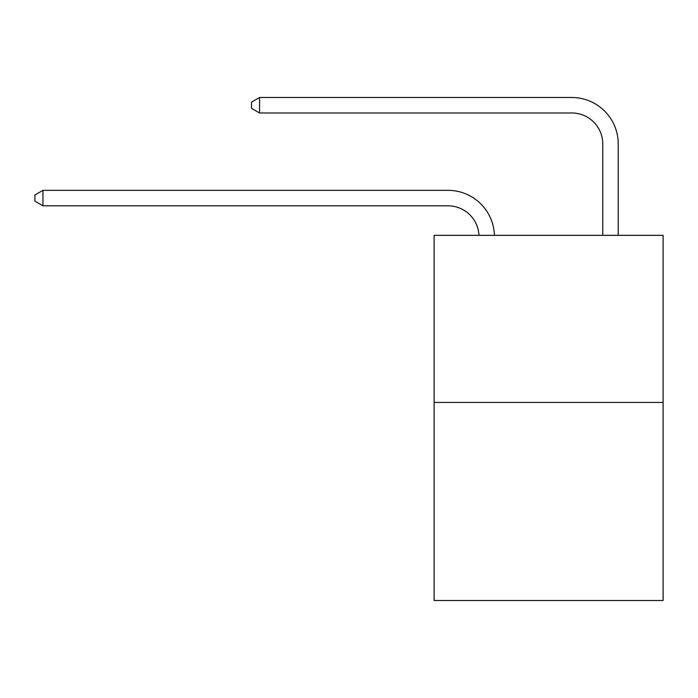 <?xml version="1.0" encoding="UTF-8"?>
<svg xmlns="http://www.w3.org/2000/svg" width="698" height="698" viewBox="0 0 698 698"><rect width="100%" height="100%" fill="white"/><g stroke="black" fill="none" stroke-linecap="round" stroke-linejoin="round"><path stroke-width="1.05" d="M663.1 402.441L663.1 235.339L434.104 235.339L434.104 600.498L663.1 600.498L663.1 402.441L434.104 402.441M448.029 205.814A30.948 30.948 0 0 1 478.941 235.339A30.948 30.948 0 0 0 448.029 205.814A30.948 30.948 0 0 1 478.941 235.339A30.948 30.948 0 0 0 448.029 205.814A30.948 30.948 0 0 1 478.941 235.339A30.948 30.948 0 0 0 448.029 205.814A30.948 30.948 0 0 1 478.941 235.339A30.948 30.948 0 0 0 448.029 205.814A30.948 30.948 0 0 1 478.941 235.339A30.948 30.948 0 0 0 448.029 205.814A30.948 30.948 0 0 1 478.941 235.339A30.948 30.948 0 0 0 448.029 205.814A30.948 30.948 0 0 1 478.941 235.339A30.948 30.948 0 0 0 448.029 205.814A30.948 30.948 0 0 1 478.941 235.339A30.948 30.948 0 0 0 448.029 205.814A30.948 30.948 0 0 1 478.941 235.339A30.948 30.948 0 0 0 448.029 205.814A30.948 30.948 0 0 1 478.941 235.339A30.948 30.948 0 0 0 448.029 205.814A30.948 30.948 0 0 1 478.941 235.339A30.948 30.948 0 0 0 448.029 205.814A30.948 30.948 0 0 1 478.941 235.339A30.948 30.948 0 0 0 448.029 205.814A30.948 30.948 0 0 1 478.941 235.339A30.948 30.948 0 0 0 448.029 205.814A30.948 30.948 0 0 1 478.941 235.339A30.948 30.948 0 0 0 448.029 205.814A30.948 30.948 0 0 1 478.941 235.339A30.948 30.948 0 0 0 448.029 205.814A30.948 30.948 0 0 1 478.941 235.339A30.948 30.948 0 0 0 448.029 205.814A30.948 30.948 0 0 1 478.941 235.339A30.948 30.948 0 0 0 448.029 205.814A30.948 30.948 0 0 1 478.941 235.339A30.948 30.948 0 0 0 448.029 205.814A30.948 30.948 0 0 1 478.941 235.339A30.948 30.948 0 0 0 448.029 205.814A30.948 30.948 0 0 1 478.941 235.339A30.948 30.948 0 0 0 448.029 205.814A30.948 30.948 0 0 1 478.941 235.339A30.948 30.948 0 0 0 448.029 205.814A30.948 30.948 0 0 1 478.941 235.339A30.948 30.948 0 0 0 448.029 205.814A30.948 30.948 0 0 1 478.941 235.339A30.948 30.948 0 0 0 448.029 205.814A30.948 30.948 0 0 1 478.941 235.339A30.948 30.948 0 0 0 448.029 205.814A30.948 30.948 0 0 1 478.941 235.339A30.948 30.948 0 0 0 448.029 205.814A30.948 30.948 0 0 1 478.941 235.339A30.948 30.948 0 0 0 448.029 205.814A30.948 30.948 0 0 1 478.941 235.339A30.948 30.948 0 0 0 448.029 205.814A30.948 30.948 0 0 1 478.941 235.339A30.948 30.948 0 0 0 448.029 205.814A30.948 30.948 0 0 1 478.941 235.339A30.948 30.948 0 0 0 448.029 205.814L42.944 205.814L34.9 201.172L34.9 194.986L42.944 190.345L448.029 190.345A46.417 46.417 0 0 1 494.42 235.339M602.758 235.339L602.758 143.919A30.948 30.948 0 0 0 571.81 112.98L259.569 112.98L251.524 108.338L251.524 102.144L259.569 97.502L571.81 97.502A46.417 46.417 0.4 0 1 618.227 143.919L618.227 235.339M42.944 205.814L42.944 190.345L448.029 190.345M602.758 143.919A30.948 30.948 -179.6 0 0 571.81 112.98M259.569 112.98L259.569 97.502L571.81 97.502"/></g></svg>
